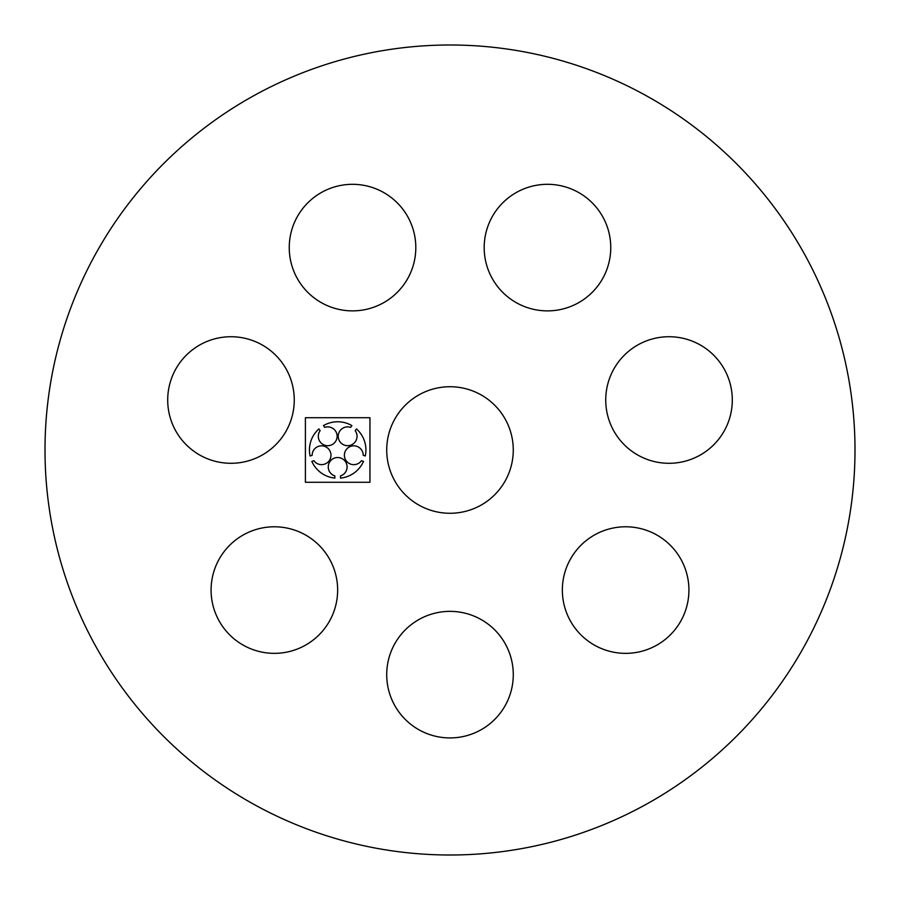 <?xml version="1.0" encoding="UTF-8"?>
<svg xmlns="http://www.w3.org/2000/svg" width="900" height="900" viewBox="0 0 900 900"><rect width="100%" height="100%" fill="white"/><g stroke="black" fill="none" stroke-linecap="round" stroke-linejoin="round"><path stroke-width="0.67" stroke-dasharray="4.5 3.38" d="M605.734 400.016A63.281 63.281 0 0 0 700.661 454.815A63.281 63.281 0 0 0 700.661 345.206A63.281 63.281 0 0 0 605.734 400.016M45 450A405 405 0 0 0 652.5 800.741A405 405 0 0 0 652.5 99.259A405 405 0 0 0 45 450M562.354 590.062A63.281 63.281 0 0 0 657.281 644.873A63.281 63.281 0 0 0 657.281 535.264A63.281 63.281 0 0 0 562.354 590.062M167.704 400.016A63.281 63.281 0 0 0 262.62 454.815A63.281 63.281 0 0 0 262.62 345.206A63.281 63.281 0 0 0 167.704 400.016M211.084 590.062A63.281 63.281 0 0 0 306 644.873A63.281 63.281 0 0 0 306 535.264A63.281 63.281 0 0 0 211.084 590.062M289.249 247.601A63.281 63.281 0 0 0 384.165 302.4A63.281 63.281 0 0 0 384.165 192.791A63.281 63.281 0 0 0 289.249 247.601M386.719 674.651A63.281 63.281 0 0 0 481.635 729.45A63.281 63.281 0 0 0 481.635 619.841A63.281 63.281 0 0 0 386.719 674.651M386.719 450A63.281 63.281 0 0 0 481.635 504.799A63.281 63.281 0 0 0 481.635 395.201A63.281 63.281 0 0 0 386.719 450M484.189 247.601A63.281 63.281 0 0 0 579.116 302.4A63.281 63.281 0 0 0 579.116 192.791A63.281 63.281 0 0 0 484.189 247.601M305.404 482.276L369.945 482.276L369.945 417.724L305.404 417.724L305.404 482.276M363.206 455.321L365.276 455.996A28.238 28.238 0 0 0 356.479 428.929L355.196 430.684A9.416 9.416 0 0 1 350.572 445.23A9.416 9.416 0 0 1 338.22 436.264A9.416 9.416 0 0 1 350.629 427.365L351.911 425.61A28.238 28.238 0 0 0 323.449 425.61L324.72 427.365A9.416 9.416 0 0 1 337.129 436.264A9.416 9.416 0 0 1 324.776 445.23A9.416 9.416 0 0 1 320.152 430.684L318.881 428.929A28.238 28.238 0 0 0 310.084 455.996L312.154 455.321A9.416 9.416 0 0 1 324.439 446.276A9.416 9.416 0 0 1 329.164 460.789A9.416 9.416 0 0 1 313.897 460.699L311.827 461.374A28.238 28.238 0 0 0 334.856 478.103L334.856 475.92A9.416 9.416 0 0 1 330.041 461.43A9.416 9.416 0 0 1 345.308 461.43A9.416 9.416 0 0 1 340.504 475.92L340.504 478.103A28.238 28.238 0 0 0 363.521 461.374L361.463 460.699A9.416 9.416 0 0 1 346.196 460.789A9.416 9.416 0 0 1 350.91 446.276A9.416 9.416 0 0 1 363.206 455.321"/><path stroke-width="1.35" d="M605.734 400.016A63.281 63.281 0 0 0 700.661 454.815A63.281 63.281 0 0 0 700.661 345.206A63.281 63.281 0 0 0 605.734 400.016M45 450A405 405 0 0 0 652.5 800.741A405 405 0 0 0 652.5 99.259A405 405 0 0 0 45 450M562.354 590.062A63.281 63.281 0 0 0 657.281 644.873A63.281 63.281 0 0 0 657.281 535.264A63.281 63.281 0 0 0 562.354 590.062M167.704 400.016A63.281 63.281 0 0 0 262.62 454.815A63.281 63.281 0 0 0 262.62 345.206A63.281 63.281 0 0 0 167.704 400.016M211.084 590.062A63.281 63.281 0 0 0 306 644.873A63.281 63.281 0 0 0 306 535.264A63.281 63.281 0 0 0 211.084 590.062M289.249 247.601A63.281 63.281 0 0 0 384.165 302.4A63.281 63.281 0 0 0 384.165 192.791A63.281 63.281 0 0 0 289.249 247.601M386.719 674.651A63.281 63.281 0 0 0 481.635 729.45A63.281 63.281 0 0 0 481.635 619.841A63.281 63.281 0 0 0 386.719 674.651M386.719 450A63.281 63.281 0 0 0 481.635 504.799A63.281 63.281 0 0 0 481.635 395.201A63.281 63.281 0 0 0 386.719 450M484.189 247.601A63.281 63.281 0 0 0 579.116 302.4A63.281 63.281 0 0 0 579.116 192.791A63.281 63.281 0 0 0 484.189 247.601M305.404 482.276L369.945 482.276L369.945 417.724L305.404 417.724L305.404 482.276M363.206 455.321L365.276 455.996A28.238 28.238 0 0 0 356.479 428.929L355.196 430.684A9.416 9.416 0 0 1 350.572 445.23A9.416 9.416 0 0 1 338.22 436.264A9.416 9.416 0 0 1 350.629 427.365L351.911 425.61A28.238 28.238 0 0 0 323.449 425.61L324.72 427.365A9.416 9.416 0 0 1 337.129 436.264A9.416 9.416 0 0 1 324.776 445.23A9.416 9.416 0 0 1 320.152 430.684L318.881 428.929A28.238 28.238 0 0 0 310.084 455.996L312.154 455.321A9.416 9.416 0 0 1 324.439 446.276A9.416 9.416 0 0 1 329.164 460.789A9.416 9.416 0 0 1 313.897 460.699L311.827 461.374A28.238 28.238 0 0 0 334.856 478.103L334.856 475.92A9.416 9.416 0 0 1 330.041 461.43A9.416 9.416 0 0 1 345.308 461.43A9.416 9.416 0 0 1 340.504 475.92L340.504 478.103A28.238 28.238 0 0 0 363.521 461.374L361.463 460.699A9.416 9.416 0 0 1 346.196 460.789A9.416 9.416 0 0 1 350.91 446.276A9.416 9.416 0 0 1 363.206 455.321"/></g></svg>
